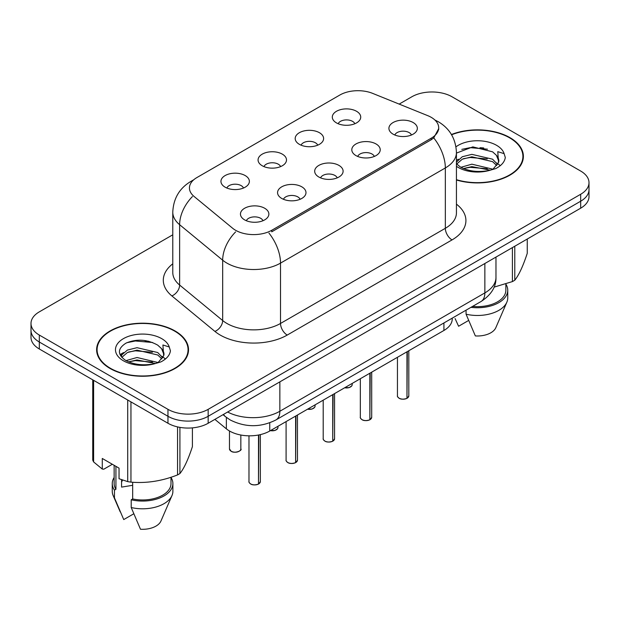 <?xml version="1.0" encoding="UTF-8"?>
<svg xmlns="http://www.w3.org/2000/svg" width="620" height="620" viewBox="0 0 620 620"><rect width="100%" height="100%" fill="white"/><g stroke="black" fill="none" stroke-linecap="round" stroke-linejoin="round"><path stroke-width="0.93" d="M299.344 144.321A14.213 8.207 180 0 1 296.531 142.003A14.213 8.207 180 0 1 301.235 131.804A14.213 8.207 180 0 1 319.447 132.719A14.213 8.207 180 0 1 322.268 142.003A14.213 8.207 180 0 1 299.344 144.321M317.719 145.173A8.525 4.921 0 0 0 315.425 142.778A8.525 4.921 0 0 0 307.024 141.531A8.525 4.921 0 0 0 301.08 145.173M262.229 165.749A14.213 8.207 180 0 1 259.408 163.432A14.213 8.207 180 0 1 264.12 153.233A14.213 8.207 180 0 1 282.333 154.148A14.213 8.207 180 0 1 285.154 163.432A14.213 8.207 180 0 1 262.229 165.749M280.596 166.602A8.525 4.921 0 0 0 278.31 164.207A8.525 4.921 0 0 0 269.909 162.959A8.525 4.921 0 0 0 263.965 166.602M225.114 187.178A14.213 8.207 180 0 1 222.293 184.861A14.213 8.207 180 0 1 226.998 174.662A14.213 8.207 180 0 1 245.21 175.576A14.213 8.207 180 0 1 248.031 184.861A14.213 8.207 180 0 1 225.114 187.178M243.482 188.031A8.525 4.921 0 0 0 241.196 185.636A8.525 4.921 0 0 0 232.794 184.388A8.525 4.921 0 0 0 226.843 188.031M336.466 122.892A14.213 8.207 180 0 1 333.645 120.575A14.213 8.207 180 0 1 338.349 110.375A14.213 8.207 180 0 1 356.562 111.29A14.213 8.207 180 0 1 359.383 120.575A14.213 8.207 180 0 1 336.466 122.892M354.834 123.744A8.525 4.921 0 0 0 352.548 121.35A8.525 4.921 0 0 0 344.147 120.102A8.525 4.921 0 0 0 338.195 123.744M355.958 155.581A14.213 8.207 180 0 1 353.144 153.256A14.213 8.207 180 0 1 357.849 143.057A14.213 8.207 180 0 1 376.061 143.972A14.213 8.207 180 0 1 378.882 153.256A14.213 8.207 180 0 1 355.958 155.581M374.333 156.434A8.525 4.921 0 0 0 372.039 154.031A8.525 4.921 0 0 0 363.638 152.784A8.525 4.921 0 0 0 357.694 156.434M318.843 177.01A14.213 8.207 180 0 1 316.022 174.685A14.213 8.207 180 0 1 320.734 164.486A14.213 8.207 180 0 1 338.946 165.4A14.213 8.207 180 0 1 341.767 174.685A14.213 8.207 180 0 1 318.843 177.01M337.21 177.863A8.525 4.921 0 0 0 334.924 175.46A8.525 4.921 0 0 0 326.523 174.212A8.525 4.921 0 0 0 320.579 177.863M281.728 198.439A14.213 8.207 180 0 1 278.907 196.114A14.213 8.207 180 0 1 283.611 185.915A14.213 8.207 180 0 1 301.824 186.837A14.213 8.207 180 0 1 304.645 196.114A14.213 8.207 180 0 1 281.728 198.439M300.096 199.291A8.525 4.921 0 0 0 297.809 196.889A8.525 4.921 0 0 0 289.408 195.641A8.525 4.921 0 0 0 283.456 199.291M244.606 219.868A14.213 8.207 180 0 1 241.792 217.55A14.213 8.207 180 0 1 246.496 207.351A14.213 8.207 180 0 1 264.709 208.266A14.213 8.207 180 0 1 267.53 217.55A14.213 8.207 180 0 1 244.606 219.868M262.981 220.72A8.525 4.921 0 0 0 260.687 218.317A8.525 4.921 0 0 0 252.286 217.07A8.525 4.921 0 0 0 246.342 220.72M393.08 134.153A14.213 8.207 180 0 1 390.259 131.827A14.213 8.207 180 0 1 394.963 121.629A14.213 8.207 180 0 1 413.176 122.543A14.213 8.207 180 0 1 415.997 131.827A14.213 8.207 180 0 1 393.08 134.153M411.447 134.997A8.525 4.921 0 0 0 409.161 132.602A8.525 4.921 0 0 0 400.76 131.355A8.525 4.921 0 0 0 394.808 134.997M427.785 115.669A25.583 14.771 180 0 1 431.202 117.32A25.583 14.771 180 0 1 438.696 127.767A25.583 14.771 180 0 1 431.202 138.214L271.746 230.276A25.583 14.771 180 0 1 232.702 228.299L194.068 196.447A25.583 14.771 180 0 1 189.441 187.976A25.583 14.771 180 0 1 196.935 177.537L339.853 95.023A25.583 14.771 180 0 1 372.612 93.364L427.785 115.669M452.243 318.145L452.243 318.858A28.427 16.415 180 0 1 443.92 330.468L269.747 431.024A28.427 16.415 180 0 1 226.362 428.831L214.884 419.376M456.436 179.994A45.957 26.528 0 0 0 523.381 156.395A45.957 26.528 0 0 0 509.927 137.632A45.957 26.528 0 0 0 451.445 134.509M175.065 330.964A45.957 26.528 0 0 0 124.984 325.213A45.957 26.528 0 0 0 96.619 349.719A45.957 26.528 0 0 0 110.073 368.481A45.957 26.528 0 0 0 160.154 374.232A45.957 26.528 0 0 0 188.526 349.719A45.957 26.528 0 0 0 175.065 330.964M97.092 352.113A45.957 26.528 0 0 0 96.929 352.819M438.759 128.542L433.744 137.911L431.264 139.709L271.808 231.772M172.779 234.802L39.324 311.852A28.427 16.415 0 0 0 31 323.454L31 337.381A28.427 16.415 0 0 0 39.324 348.99L167.966 423.259L167.966 416.291A28.427 16.415 0 0 0 208.165 416.291L580.677 201.221A28.427 16.415 0 0 0 589 189.619A28.427 16.415 0 0 1 580.677 201.221L208.165 416.291A28.427 16.415 0 0 1 167.966 416.291L39.324 342.023L167.966 416.291L167.966 409.332A28.427 16.415 0 0 0 208.165 409.332L580.677 194.262A28.427 16.415 0 0 0 589 182.66A28.427 16.415 0 0 0 580.677 171.05L452.034 96.782A28.427 16.415 0 0 0 411.835 96.782L399.171 104.098M31 330.421A28.427 16.415 0 0 0 39.324 342.023A28.427 16.415 0 0 1 31 330.421M31 323.454A28.427 16.415 0 0 0 39.324 335.063L167.966 409.332M188.209 352.819A45.957 26.528 0 0 0 188.054 352.113M523.071 159.487A45.957 26.528 0 0 0 522.908 158.782M167.966 423.259A28.427 16.415 0 0 0 208.165 423.259L580.677 208.188A28.427 16.415 0 0 0 589 196.587L589 182.66M406.968 398.288L406.929 398.381C403.55 399.466 400.962 399.435 399.148 398.28C397.66 396.986 397.087 396.18 397.443 395.87A5.689 3.286 0 0 0 399.11 398.195A5.689 3.286 0 0 0 406.968 398.288L406.968 351.796M406.929 398.381L406.844 398.365A5.495 3.17 180 0 1 399.241 398.272M406.968 398.055L407.317 351.594M369.853 419.717L369.815 419.81C366.435 420.895 363.839 420.864 362.034 419.709C360.538 418.415 359.972 417.617 360.329 417.299A5.689 3.286 0 0 0 361.995 419.624A5.689 3.286 0 0 0 369.853 419.717L369.853 373.232M369.815 419.81L369.721 419.794A5.495 3.17 180 0 1 362.127 419.701M369.853 419.484L370.202 373.023M332.731 441.153L332.692 441.239C329.321 442.324 326.724 442.293 324.911 441.138C323.423 439.844 322.857 439.045 323.206 438.728A5.689 3.286 0 0 0 324.872 441.053A5.689 3.286 0 0 0 332.731 441.153L332.731 394.661M332.692 441.239L332.607 441.223A5.495 3.17 180 0 1 325.004 441.13M332.731 440.913L333.087 394.46M295.616 462.582L295.577 462.667C292.198 463.752 289.61 463.721 287.796 462.567C286.308 461.272 285.735 460.474 286.091 460.156A5.689 3.286 0 0 0 287.757 462.481A5.689 3.286 0 0 0 295.616 462.582L295.616 416.09M295.577 462.667L295.492 462.652A5.495 3.17 180 0 1 287.889 462.559M295.616 462.35L295.965 415.888M258.501 484.011L258.463 484.096C255.083 485.181 252.487 485.15 250.681 483.995C249.186 482.701 248.62 481.903 248.976 481.593A5.689 3.286 0 0 0 250.643 483.91A5.689 3.286 0 0 0 258.501 484.011L258.501 435.015M258.463 484.096L258.37 484.081A5.495 3.17 180 0 1 250.774 483.988M258.501 483.778L258.85 434.946M456.436 179.684A45.477 26.257 0 0 0 522.908 156.395A45.477 26.257 0 0 0 509.586 137.826A45.477 26.257 0 0 0 451.6 134.78M460.893 167.292L471.882 164.184L492.799 169.175M487.274 168.772L470.2 167.307L463.419 168.532L471.882 166.641L490.42 170.19M456.436 162.115L462.288 156.736L471.882 154.357L492.575 159.193L497.55 164.377M456.684 164.029L462.288 159.193L471.882 156.814L492.575 161.65L496.729 165.54M456.436 163.742L460.265 166.919C468.55 171.415 478.353 172.561 489.653 170.361L495.667 168.609C501.456 165.641 504.664 161.929 505.3 157.488L504.114 153.651L497.782 151.66L498.526 162.502L498.852 161.037A21.421 12.369 0 0 0 496.426 155.326L498.837 161.332M496.426 155.326L492.598 151.83L472.835 146.878L456.436 153.094M498.526 162.502L493.303 168.81M494.039 287.137L512.407 281.589A51.166 29.543 0 0 0 514.778 280.217C518.917 275.04 523.079 266.073 527.256 253.324L527.256 239.026M472.579 306.404A28.427 16.415 0 0 0 505.858 290.23L505.858 283.937M470.968 307.334A30.318 17.507 0 0 0 507.749 290.23A30.318 17.507 0 0 0 505.858 284.138M466.07 310.163L466.07 314.201A30.318 17.507 0 0 0 506.842 302.211A30.318 17.507 0 0 0 507.749 297.972L507.749 290.23M466.07 314.201L475.346 335.924A18.949 10.943 0 0 0 495.814 327.701L506.842 302.211M512.407 281.589L512.407 247.605M514.778 246.233L514.778 280.217M468.588 320.478L458.591 326.252L455.103 318.587M461.807 149.358L470.2 147.653L487.483 149.18M456.436 161.494L456.847 161.262M463.388 158.712L470.2 157.48L487.274 158.945M496.612 162.928L497.907 163.781M498.526 164.222L500.278 165.672M456.436 160.262L458.498 159.224M110.414 368.288A45.477 26.257 0 0 0 159.975 373.984A45.477 26.257 0 0 0 188.054 349.719A45.477 26.257 0 0 0 174.732 331.158A45.477 26.257 0 0 0 125.163 325.461A45.477 26.257 0 0 0 97.092 349.719A45.477 26.257 0 0 0 110.414 368.288M122.659 480.097A21.421 12.369 0 0 0 121.574 482.205M121.574 479.717L121.574 487.111L132.672 485.297M126.038 360.615L137.028 357.507L157.937 362.499M152.411 362.096L135.338 360.631L128.557 361.863L137.028 359.964L155.558 363.522M121.233 356.647L121.884 354.795L127.425 350.067L137.028 347.688L157.713 352.524L162.696 357.709M121.83 357.353L127.425 352.524L137.028 350.145L157.713 354.981L161.867 358.872M161.572 348.649L157.736 345.154C147.126 339.295 136.547 338.621 126 343.139C117.451 348.618 117.258 354.322 125.403 360.251C133.695 364.738 143.491 365.885 154.791 363.692L160.812 361.933C166.594 358.965 169.803 355.26 170.438 350.819L169.252 346.975L162.921 344.991L163.665 355.834L163.99 354.361A21.421 12.369 0 0 0 161.572 348.649L163.975 354.656M163.665 355.834L158.441 362.142M112.336 464.271L103.842 469.177L102.284 469.069L102.284 458.467L119.04 468.139L119.04 478.741L127.712 481.624A51.166 29.543 0 0 0 130.952 482.128C146.421 483.476 161.952 481.074 177.545 474.92A51.166 29.543 0 0 0 179.916 473.548C184.062 468.364 188.224 459.397 192.401 446.648L192.401 427.87M132.672 482.244L132.672 498.945A28.427 16.415 0 0 0 170.996 483.561L170.996 477.261M132.672 498.945L131.208 499.79A30.318 17.507 0 0 0 172.887 483.561A30.318 17.507 0 0 0 170.996 477.47M131.208 499.79L131.208 507.524A30.318 17.507 0 0 0 171.988 495.543A30.318 17.507 0 0 0 172.887 491.296L172.887 483.561M131.208 507.524L140.484 529.247A18.949 10.943 0 0 0 160.952 521.025L171.988 495.543M177.545 474.92L177.545 426.901M179.916 427.374L179.916 473.548M130.952 401.892L130.952 482.128M127.712 481.624L127.712 400.016M93.612 380.331L93.612 461.931L102.284 469.069M93.612 461.931A51.166 29.543 0 0 1 92.744 460.063L92.744 379.828M114.142 465.31L114.142 483.561A28.427 16.415 0 0 0 115.925 489.273L115.925 466.341M114.142 477.47A30.318 17.507 0 0 0 112.251 483.561A30.318 17.507 0 0 0 114.46 490.118L115.925 489.273M112.251 483.561L112.251 491.296A30.318 17.507 0 0 0 113.158 495.543A30.318 17.507 0 0 0 114.46 497.86L114.46 490.118M133.734 513.81L123.737 519.576L114.46 497.86M126.945 342.69L135.338 340.985L152.629 342.511M120.466 355.5L121.993 354.594M128.534 352.044L135.338 350.812L152.411 352.276M161.75 356.26L163.044 357.112M163.665 357.554L165.416 359.003M120.009 354.578L123.636 352.548M271.746 230.276L271.746 231.81M431.202 138.214L431.202 139.748M443.92 322.95L443.92 330.468M226.362 417.392L226.362 428.831M269.747 422.817L269.747 431.024M456.436 204.151A47.376 27.35 180 0 1 452.034 239.909L287.223 335.063A9.478 5.471 60 0 1 280.519 323.454L445.338 228.299A37.898 21.878 0 0 0 456.436 212.831L456.436 152.481A37.898 21.878 180 0 1 445.338 167.958A33.162 19.15 -120 0 0 433.744 137.911M287.223 335.063A47.376 27.35 180 0 1 220.224 335.063A47.376 27.35 180 0 1 214.915 331.406L171.872 295.918A47.376 27.35 180 0 1 172.779 263.818M226.92 323.454A37.898 21.878 0 0 0 280.519 323.454L280.519 263.113A37.898 21.878 180 0 1 226.92 263.113A37.898 21.878 180 0 1 222.673 260.191L179.63 224.703A37.898 21.878 180 0 1 172.779 212.149L172.779 272.49A37.898 21.878 0 0 0 179.63 285.045L222.673 320.532A37.898 21.878 0 0 0 226.92 323.454M268.933 233.066A33.162 19.15 60 0 1 280.519 263.113L445.338 167.958L445.338 228.299A9.478 5.471 60 0 0 452.034 239.909M192.936 180.529A33.162 19.15 -120 0 0 190.743 181.497C179.405 188.302 173.422 198.524 172.779 212.149M192.417 196.563A33.162 22.181 129.5 0 0 179.63 224.703L179.63 285.045A9.478 6.34 -50.5 0 1 171.872 295.918M235.592 231.911A33.162 22.181 129.5 0 0 222.673 260.191L222.673 320.532A9.478 6.34 -50.5 0 1 214.915 331.406M208.165 409.332L208.165 423.259M580.677 194.262L580.677 208.188M39.324 335.063L39.324 348.99M227.625 412.021A37.898 21.878 0 0 0 279.853 411.262L484.863 292.904A37.898 21.878 0 0 0 495.969 277.427C496.248 286.835 491.234 294.88 480.942 301.576L275.923 419.942A18.949 10.943 60 0 0 279.853 411.262L279.853 381.866M484.863 263.5L484.863 292.904A18.949 10.943 60 0 1 480.942 301.576M223.518 414.393A18.949 12.671 129.5 0 0 225.471 416.686L223.029 414.671M407.317 398.087A5.689 3.286 0 0 0 408.812 395.87L408.812 350.734M344.736 387.733A5.689 3.286 0 0 0 352.199 384.617L351.78 385.888L349.238 387.57L344.635 387.787M350.463 386.973A5.495 3.17 180 0 1 344.681 387.763M370.202 419.515A5.689 3.286 0 0 0 371.698 417.299L371.698 372.163M333.087 440.944A5.689 3.286 0 0 0 334.575 438.728L334.575 393.591M295.965 462.381A5.689 3.286 0 0 0 297.461 460.156L297.461 415.02M258.85 483.809A5.689 3.286 0 0 0 260.346 481.593L260.346 434.628M307.613 409.161A5.689 3.286 0 0 0 315.084 406.046L314.666 407.317L312.124 408.999L307.512 409.216M313.348 408.402A5.495 3.17 180 0 1 307.567 409.192M270.498 430.59A5.689 3.286 0 0 0 277.962 427.475L277.551 428.746L275.009 430.427L270.397 430.652M276.233 429.831A5.495 3.17 180 0 1 270.444 430.621M231.144 451.221A5.689 3.286 0 0 0 237.336 451.933A5.689 3.286 0 0 0 240.847 448.903C242.746 450.337 234.871 453.84 231.183 451.314L229.478 448.903A5.689 3.286 0 0 0 231.144 451.221M239.111 451.259A5.495 3.17 180 0 1 231.276 451.298M483.747 147.971A37.898 21.878 0 0 0 479.973 147.715M504.114 153.651A27.102 15.647 0 0 0 496.597 145.328A27.102 15.647 0 0 0 455.971 146.832M456.436 166.292A27.102 15.647 0 0 0 458.265 167.454A27.102 15.647 0 0 0 489.653 170.361M148.885 341.295A37.898 21.878 0 0 0 145.111 341.039M169.252 346.975A27.102 15.647 0 0 0 161.735 338.66A27.102 15.647 0 0 0 123.403 338.66A27.102 15.647 0 0 0 123.403 360.786A27.102 15.647 0 0 0 154.791 363.692M438.696 127.767L438.696 129.611M456.436 152.481C455.793 138.857 449.81 128.642 438.472 121.83L434.876 120.001M193.797 179.73L190.743 181.497M275.923 419.942C260.679 427.599 245.427 427.599 230.175 419.942L225.471 416.686M495.969 277.427L495.969 257.091M397.443 395.87L397.443 357.298M408.812 395.87L407.278 398.172M352.199 384.617L352.199 383.423M360.329 417.299L360.329 378.727M371.698 417.299L370.163 419.608M323.206 438.728L323.206 400.156M334.575 438.728L333.048 441.037M286.091 460.156L286.091 421.585M297.461 460.156L295.926 462.466M248.976 481.593L248.976 435.829M260.346 481.593L258.811 483.894M315.084 406.046L315.084 404.852M277.962 427.475L277.962 426.281M240.847 448.903L240.847 435.023M229.478 448.903L229.478 430.985M522.908 160.192L522.908 156.395M188.054 353.524L188.054 349.719M120.241 511.918L113.158 495.543M97.092 353.524L97.092 349.719"/></g></svg>
